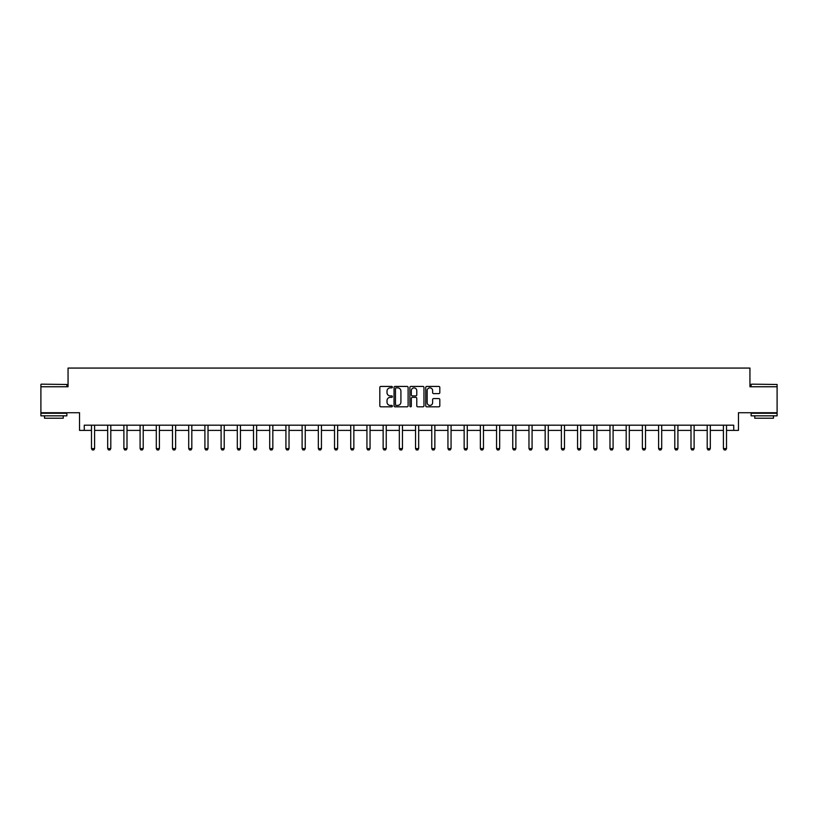 <?xml version="1.0" encoding="UTF-8"?>
<svg xmlns="http://www.w3.org/2000/svg" width="818" height="818" viewBox="0 0 818 818"><rect width="100%" height="100%" fill="white"/><g stroke="black" fill="none" stroke-linecap="round" stroke-linejoin="round"><path stroke-width="1.23" d="M392.384 387.149A0.716 0.716 0 0 0 391.669 386.433L380.84 386.433A1.022 1.022 0 0 0 379.818 387.456L379.818 405.81A1.022 1.022 0 0 0 380.84 406.822L391.669 406.822A0.716 0.716 0 0 0 392.384 406.106A0.716 0.716 0 0 0 391.669 405.401L390.268 405.401A3.262 3.262 0 0 1 387.006 402.139L387.006 400.605A3.262 3.262 0 0 1 390.268 397.344L391.669 397.344A0.716 0.716 0 0 0 392.384 396.628A0.716 0.716 0 0 0 391.669 395.912L390.268 395.912A3.262 3.262 0 0 1 387.006 392.65L387.006 391.127A3.262 3.262 0 0 1 390.268 387.865L391.669 387.865A0.716 0.716 0 0 0 392.384 387.149M84.264 430.391L84.264 425.196L733.736 425.196L733.736 430.391L738.46 430.391L738.46 412.732L777.1 412.732L777.1 386.761L749.942 386.761L749.942 368.069L68.058 368.069L68.058 386.761L40.9 386.761L40.9 412.732L79.54 412.732L79.54 430.391L91.483 430.391M438.796 393.622A1.022 1.022 0 0 0 439.818 392.599L439.818 387.456A1.022 1.022 0 0 0 438.796 386.433L426.761 386.433A1.022 1.022 0 0 0 425.749 387.456L425.749 405.81A1.022 1.022 0 0 0 426.761 406.822L438.796 406.822A1.022 1.022 0 0 0 439.818 405.81L439.818 399.583A1.022 1.022 0 0 0 438.796 398.57L433.642 398.57A1.022 1.022 0 0 0 432.63 399.583L432.63 402.671A2.73 2.73 0 0 1 429.9 405.401A2.73 2.73 0 0 1 427.17 402.671L427.17 390.585A2.73 2.73 0 0 1 429.9 387.865A2.73 2.73 0 0 1 432.63 390.585L432.63 392.599A1.022 1.022 0 0 0 433.642 393.622L438.796 393.622M408.11 387.456A1.022 1.022 0 0 0 407.088 386.433L395.053 386.433A1.022 1.022 0 0 0 394.041 387.456L394.041 405.81A1.022 1.022 0 0 0 395.053 406.822L407.088 406.822A1.022 1.022 0 0 0 408.11 405.81L408.11 387.456M410.912 386.433L422.947 386.433A1.022 1.022 0 0 1 423.959 387.456L423.959 405.81A1.022 1.022 0 0 1 422.947 406.822L417.793 406.822A1.022 1.022 0 0 1 416.771 405.81L416.771 398.366A1.022 1.022 0 0 0 415.759 397.344L412.344 397.344A1.022 1.022 0 0 0 411.321 398.366L411.321 406.106A0.716 0.716 0 0 1 410.605 406.822A0.716 0.716 0 0 1 409.89 406.106L409.89 387.456A1.022 1.022 0 0 1 410.912 386.433M94.602 430.391L107.69 430.391M110.798 430.391L123.886 430.391M127.005 430.391L140.093 430.391M143.211 430.391L156.299 430.391M159.408 430.391L172.496 430.391M175.614 430.391L188.702 430.391M191.821 430.391L204.909 430.391M208.017 430.391L221.105 430.391M224.224 430.391L237.312 430.391M240.431 430.391L253.508 430.391M256.627 430.391L269.715 430.391M272.834 430.391L285.922 430.391M289.03 430.391L302.118 430.391M305.237 430.391L318.325 430.391M321.443 430.391L334.531 430.391M337.64 430.391L350.728 430.391M353.846 430.391L366.934 430.391M370.053 430.391L383.141 430.391M386.249 430.391L399.337 430.391M402.456 430.391L415.544 430.391M418.663 430.391L431.751 430.391M434.859 430.391L447.947 430.391M451.066 430.391L464.154 430.391M467.272 430.391L480.36 430.391M483.469 430.391L496.557 430.391M499.675 430.391L512.763 430.391M515.882 430.391L528.97 430.391M532.078 430.391L545.166 430.391M548.285 430.391L561.373 430.391M564.492 430.391L577.569 430.391M580.688 430.391L593.776 430.391M596.895 430.391L609.983 430.391M613.091 430.391L626.179 430.391M629.298 430.391L642.386 430.391M645.504 430.391L658.592 430.391M661.701 430.391L674.789 430.391M677.907 430.391L690.995 430.391M694.114 430.391L707.202 430.391M710.31 430.391L723.398 430.391M726.517 430.391L733.736 430.391M396.178 387.865A0.716 0.716 0 0 0 395.462 388.57L395.462 404.685A0.716 0.716 0 0 0 396.178 405.401L397.66 405.401A3.262 3.262 0 0 0 400.922 402.139L400.922 391.127A3.262 3.262 0 0 0 397.66 387.865L396.178 387.865M416.771 390.636A2.73 2.73 0 0 0 414.051 387.916A2.73 2.73 0 0 0 411.321 390.636L411.321 394.9A1.022 1.022 0 0 0 412.344 395.912L415.759 395.912A1.022 1.022 0 0 0 416.771 394.9L416.771 390.636M94.714 425.196L94.643 425.421A1.043 1.043 0 0 0 94.602 425.728L94.602 448.581L93.825 449.931L92.26 449.931L91.483 448.581L91.483 425.728A1.043 1.043 0 0 0 91.432 425.421L91.36 425.196M91.483 448.581L94.602 448.581M41.207 384.163L66.871 384.48L41.207 384.163M53.886 415.841L40.9 415.841L40.9 413.243L66.871 413.243L66.871 415.841L53.886 415.841M63.231 415.841L63.231 418.233L44.54 418.233L44.54 415.841M751.445 384.163L777.1 384.48L751.445 384.163M764.114 415.841L751.129 415.841L751.129 413.243L777.1 413.243L777.1 415.841L764.114 415.841M773.46 415.841L773.46 418.233L754.769 418.233L754.769 415.841M110.921 425.196L110.849 425.421A1.043 1.043 0 0 0 110.798 425.728L110.798 448.581L110.021 449.931L108.467 449.931L107.69 448.581L107.69 425.728A1.043 1.043 0 0 0 107.639 425.421L107.567 425.196M107.69 448.581L110.798 448.581M127.127 425.196L127.056 425.421A1.043 1.043 0 0 0 127.005 425.728L127.005 448.581L126.228 449.931L124.663 449.931L123.886 448.581L123.886 425.728A1.043 1.043 0 0 0 123.835 425.421L123.763 425.196M123.886 448.581L127.005 448.581M143.324 425.196L143.252 425.421A1.043 1.043 0 0 0 143.211 425.728L143.211 448.581L142.424 449.931L140.87 449.931L140.093 448.581L140.093 425.728A1.043 1.043 0 0 0 140.042 425.421L139.97 425.196M140.093 448.581L143.211 448.581M159.53 425.196L159.459 425.421A1.043 1.043 0 0 0 159.408 425.728L159.408 448.581L158.631 449.931L157.076 449.931L156.299 448.581L156.299 425.728A1.043 1.043 0 0 0 156.248 425.421L156.177 425.196M156.299 448.581L159.408 448.581M175.737 425.196L175.666 425.421A1.043 1.043 0 0 0 175.614 425.728L175.614 448.581L174.837 449.931L173.273 449.931L172.496 448.581L172.496 425.728A1.043 1.043 0 0 0 172.445 425.421L172.373 425.196M172.496 448.581L175.614 448.581M191.933 425.196L191.862 425.421A1.043 1.043 0 0 0 191.821 425.728L191.821 448.581L191.034 449.931L189.479 449.931L188.702 448.581L188.702 425.728A1.043 1.043 0 0 0 188.651 425.421L188.58 425.196M188.702 448.581L191.821 448.581M208.14 425.196L208.069 425.421A1.043 1.043 0 0 0 208.017 425.728L208.017 448.581L207.24 449.931L205.686 449.931L204.909 448.581L204.909 425.728A1.043 1.043 0 0 0 204.858 425.421L204.786 425.196M204.909 448.581L208.017 448.581M224.347 425.196L224.275 425.421A1.043 1.043 0 0 0 224.224 425.728L224.224 448.581L223.447 449.931L221.882 449.931L221.105 448.581L221.105 425.728A1.043 1.043 0 0 0 221.054 425.421L220.983 425.196M221.105 448.581L224.224 448.581M240.543 425.196L240.472 425.421A1.043 1.043 0 0 0 240.431 425.728L240.431 448.581L239.643 449.931L238.089 449.931L237.312 448.581L237.312 425.728A1.043 1.043 0 0 0 237.261 425.421L237.189 425.196M237.312 448.581L240.431 448.581M256.75 425.196L256.678 425.421A1.043 1.043 0 0 0 256.627 425.728L256.627 448.581L255.85 449.931L254.296 449.931L253.508 448.581L253.508 425.728A1.043 1.043 0 0 0 253.468 425.421L253.396 425.196M253.508 448.581L256.627 448.581M272.956 425.196L272.885 425.421A1.043 1.043 0 0 0 272.834 425.728L272.834 448.581L272.057 449.931L270.492 449.931L269.715 448.581L269.715 425.728A1.043 1.043 0 0 0 269.664 425.421L269.592 425.196M269.715 448.581L272.834 448.581M289.153 425.196L289.081 425.421A1.043 1.043 0 0 0 289.03 425.728L289.03 448.581L288.253 449.931L286.699 449.931L285.922 448.581L285.922 425.728A1.043 1.043 0 0 0 285.871 425.421L285.799 425.196M285.922 448.581L289.03 448.581M305.359 425.196L305.288 425.421A1.043 1.043 0 0 0 305.237 425.728L305.237 448.581L304.46 449.931L302.905 449.931L302.118 448.581L302.118 425.728A1.043 1.043 0 0 0 302.077 425.421L302.006 425.196M302.118 448.581L305.237 448.581M321.566 425.196L321.494 425.421A1.043 1.043 0 0 0 321.443 425.728L321.443 448.581L320.666 449.931L319.102 449.931L318.325 448.581L318.325 425.728A1.043 1.043 0 0 0 318.274 425.421L318.202 425.196M318.325 448.581L321.443 448.581M337.762 425.196L337.691 425.421A1.043 1.043 0 0 0 337.64 425.728L337.64 448.581L336.863 449.931L335.308 449.931L334.531 448.581L334.531 425.728A1.043 1.043 0 0 0 334.48 425.421L334.409 425.196M334.531 448.581L337.64 448.581M353.969 425.196L353.897 425.421A1.043 1.043 0 0 0 353.846 425.728L353.846 448.581L353.069 449.931L351.515 449.931L350.728 448.581L350.728 425.728A1.043 1.043 0 0 0 350.687 425.421L350.615 425.196M350.728 448.581L353.846 448.581M370.176 425.196L370.104 425.421A1.043 1.043 0 0 0 370.053 425.728L370.053 448.581L369.276 449.931L367.711 449.931L366.934 448.581L366.934 425.728A1.043 1.043 0 0 0 366.883 425.421L366.812 425.196M366.934 448.581L370.053 448.581M386.372 425.196L386.3 425.421A1.043 1.043 0 0 0 386.249 425.728L386.249 448.581L385.472 449.931L383.918 449.931L383.141 448.581L383.141 425.728A1.043 1.043 0 0 0 383.09 425.421L383.018 425.196M383.141 448.581L386.249 448.581M402.579 425.196L402.507 425.421A1.043 1.043 0 0 0 402.456 425.728L402.456 448.581L401.679 449.931L400.114 449.931L399.337 448.581L399.337 425.728A1.043 1.043 0 0 0 399.296 425.421L399.225 425.196M399.337 448.581L402.456 448.581M418.775 425.196L418.704 425.421A1.043 1.043 0 0 0 418.663 425.728L418.663 448.581L417.886 449.931L416.321 449.931L415.544 448.581L415.544 425.728A1.043 1.043 0 0 0 415.493 425.421L415.421 425.196M415.544 448.581L418.663 448.581M434.982 425.196L434.91 425.421A1.043 1.043 0 0 0 434.859 425.728L434.859 448.581L434.082 449.931L432.528 449.931L431.751 448.581L431.751 425.728A1.043 1.043 0 0 0 431.7 425.421L431.628 425.196M431.751 448.581L434.859 448.581M451.188 425.196L451.117 425.421A1.043 1.043 0 0 0 451.066 425.728L451.066 448.581L450.289 449.931L448.724 449.931L447.947 448.581L447.947 425.728A1.043 1.043 0 0 0 447.896 425.421L447.824 425.196M447.947 448.581L451.066 448.581M467.385 425.196L467.313 425.421A1.043 1.043 0 0 0 467.272 425.728L467.272 448.581L466.485 449.931L464.931 449.931L464.154 448.581L464.154 425.728A1.043 1.043 0 0 0 464.103 425.421L464.031 425.196M464.154 448.581L467.272 448.581M483.591 425.196L483.52 425.421A1.043 1.043 0 0 0 483.469 425.728L483.469 448.581L482.692 449.931L481.137 449.931L480.36 448.581L480.36 425.728A1.043 1.043 0 0 0 480.309 425.421L480.238 425.196M480.36 448.581L483.469 448.581M499.798 425.196L499.726 425.421A1.043 1.043 0 0 0 499.675 425.728L499.675 448.581L498.898 449.931L497.334 449.931L496.557 448.581L496.557 425.728A1.043 1.043 0 0 0 496.506 425.421L496.434 425.196M496.557 448.581L499.675 448.581M515.994 425.196L515.923 425.421A1.043 1.043 0 0 0 515.882 425.728L515.882 448.581L515.095 449.931L513.54 449.931L512.763 448.581L512.763 425.728A1.043 1.043 0 0 0 512.712 425.421L512.641 425.196M512.763 448.581L515.882 448.581M532.201 425.196L532.129 425.421A1.043 1.043 0 0 0 532.078 425.728L532.078 448.581L531.301 449.931L529.747 449.931L528.97 448.581L528.97 425.728A1.043 1.043 0 0 0 528.919 425.421L528.847 425.196M528.97 448.581L532.078 448.581M548.408 425.196L548.336 425.421A1.043 1.043 0 0 0 548.285 425.728L548.285 448.581L547.508 449.931L545.943 449.931L545.166 448.581L545.166 425.728A1.043 1.043 0 0 0 545.115 425.421L545.044 425.196M545.166 448.581L548.285 448.581M564.604 425.196L564.532 425.421A1.043 1.043 0 0 0 564.492 425.728L564.492 448.581L563.704 449.931L562.15 449.931L561.373 448.581L561.373 425.728A1.043 1.043 0 0 0 561.322 425.421L561.25 425.196M561.373 448.581L564.492 448.581M580.811 425.196L580.739 425.421A1.043 1.043 0 0 0 580.688 425.728L580.688 448.581L579.911 449.931L578.357 449.931L577.569 448.581L577.569 425.728A1.043 1.043 0 0 0 577.528 425.421L577.457 425.196M577.569 448.581L580.688 448.581M597.017 425.196L596.946 425.421A1.043 1.043 0 0 0 596.895 425.728L596.895 448.581L596.117 449.931L594.553 449.931L593.776 448.581L593.776 425.728A1.043 1.043 0 0 0 593.725 425.421L593.653 425.196M593.776 448.581L596.895 448.581M613.214 425.196L613.142 425.421A1.043 1.043 0 0 0 613.091 425.728L613.091 448.581L612.314 449.931L610.76 449.931L609.983 448.581L609.983 425.728A1.043 1.043 0 0 0 609.931 425.421L609.86 425.196M609.983 448.581L613.091 448.581M629.42 425.196L629.349 425.421A1.043 1.043 0 0 0 629.298 425.728L629.298 448.581L628.521 449.931L626.966 449.931L626.179 448.581L626.179 425.728A1.043 1.043 0 0 0 626.138 425.421L626.067 425.196M626.179 448.581L629.298 448.581M645.627 425.196L645.555 425.421A1.043 1.043 0 0 0 645.504 425.728L645.504 448.581L644.727 449.931L643.163 449.931L642.386 448.581L642.386 425.728A1.043 1.043 0 0 0 642.335 425.421L642.263 425.196M642.386 448.581L645.504 448.581M661.823 425.196L661.752 425.421A1.043 1.043 0 0 0 661.701 425.728L661.701 448.581L660.924 449.931L659.369 449.931L658.592 448.581L658.592 425.728A1.043 1.043 0 0 0 658.541 425.421L658.47 425.196M658.592 448.581L661.701 448.581M678.03 425.196L677.958 425.421A1.043 1.043 0 0 0 677.907 425.728L677.907 448.581L677.13 449.931L675.576 449.931L674.789 448.581L674.789 425.728A1.043 1.043 0 0 0 674.748 425.421L674.676 425.196M674.789 448.581L677.907 448.581M694.237 425.196L694.165 425.421A1.043 1.043 0 0 0 694.114 425.728L694.114 448.581L693.337 449.931L691.772 449.931L690.995 448.581L690.995 425.728A1.043 1.043 0 0 0 690.944 425.421L690.873 425.196M690.995 448.581L694.114 448.581M710.433 425.196L710.361 425.421A1.043 1.043 0 0 0 710.31 425.728L710.31 448.581L709.533 449.931L707.979 449.931L707.202 448.581L707.202 425.728A1.043 1.043 0 0 0 707.151 425.421L707.079 425.196M707.202 448.581L710.31 448.581M726.64 425.196L726.568 425.421A1.043 1.043 0 0 0 726.517 425.728L726.517 448.581L725.74 449.931L724.175 449.931L723.398 448.581L723.398 425.728A1.043 1.043 0 0 0 723.357 425.421L723.286 425.196M723.398 448.581L726.517 448.581M40.9 386.761L40.9 384.48M46.82 413.243L46.82 412.732M60.941 413.243L60.941 412.732M66.871 386.761L66.871 384.48M751.129 386.761L751.129 384.48M757.059 413.243L757.059 412.732M771.18 413.243L771.18 412.732M777.1 386.761L777.1 384.48"/></g></svg>
